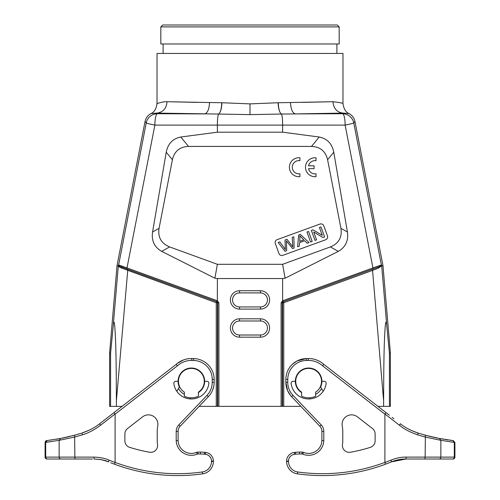 <?xml version="1.0" encoding="UTF-8"?>
<svg xmlns="http://www.w3.org/2000/svg" width="500" height="500" viewBox="0 0 500 500"><rect width="100%" height="100%" fill="white"/><g stroke="black" fill="none" stroke-linecap="round" stroke-linejoin="round"><path stroke-width="0.75" d="M160.825 26.9L162.725 25L337.275 25L339.175 26.9L160.825 26.9L160.825 43.975L339.175 43.975L339.175 26.9M370.337 447.356A6.831 6.831 0 0 0 375.119 440.838L375.119 433.938A6.831 6.831 0 0 0 372.475 428.537L357.406 416.844A9.488 9.488 0 0 0 342.269 426.106A28.456 28.456 0 0 1 342.769 431.425L342.769 440.831A34.15 34.15 0 0 1 342.481 444.613A6.831 6.831 0 0 0 350.45 452.238A159.781 159.781 0 0 0 370.337 447.356A6.831 6.831 0 0 0 375.119 440.838M387.281 463.531L389.281 462.75M424.881 459.012L425.144 457.113L406.163 457.113L405.894 459.012L452.469 459.012L405.894 459.012C400.969 458.988 396.138 459.944 391.4 461.887L385.425 464.237L384.9 462.406L384.9 414.169L385.931 412.562L323.806 364.344L389.325 415.2M380.788 408.569L377.938 406.362L380.225 406.356M384.9 414.169L322.587 365.8L323.806 364.344A22.769 22.769 0 0 0 308.231 358.544L306.369 358.581A20.869 20.869 0 0 0 285.856 379.444L285.856 382.269A20.869 20.869 0 0 0 291.631 396.675L319.8 426.188A7.588 7.588 0 0 1 321.9 431.425L321.9 440.569L323.8 440.594L323.8 431.425L321.9 431.425L321.9 440.569A13.281 13.281 0 0 1 303.494 452.375A13.281 13.281 0 0 0 321.9 440.569M385.931 412.562L383.913 411L385.931 412.562M292.994 381.312A1.9 1.9 0 0 0 291.112 383.438A17.644 17.644 0 0 0 326.144 383.438A1.9 1.9 0 0 0 324.256 381.312L321.906 381.312A13.281 13.281 0 0 0 308.625 368.031A13.281 13.281 0 0 0 295.344 381.312L292.994 381.312M295.344 381.312A13.281 13.281 0 0 0 301.606 392.587M323.162 391.312L320.65 386.956A13.281 13.281 0 0 0 321.906 381.312M322.587 365.8A20.869 20.869 0 0 0 308.263 360.444L306.4 360.475A18.975 18.975 0 0 0 287.756 379.444L287.756 382.269L285.856 382.269L287.594 390.594L290.613 395.531M385.425 464.237A180.65 180.65 0 0 1 297.406 473.85A12.525 12.525 0 0 1 286.619 461.45L286.619 461.1A8.725 8.725 0 0 1 294.381 452.425L295.438 452.312A37.944 37.944 0 0 1 299.619 452.081L302.025 452.081A3.794 3.794 0 0 1 303.494 452.375L302.756 454.125A15.181 15.181 0 0 0 323.8 440.594M406.163 457.113C401.556 456.969 396.481 457.975 390.944 460.138L384.913 462.5M384.95 414L399.431 425.238C404.162 429.137 410.262 432.337 417.731 434.85L425.219 437.056M391.812 461.719L393.512 461.087M398.369 459.762L400.188 459.444M399.594 459.538L399.15 459.619M395.462 460.475L394.931 460.631M400.331 423.744L399.431 425.238L400.331 423.744L401.025 424.275L400.331 423.744C405.025 427.537 410.931 430.637 418.038 433.038L425.456 435.225M413.456 431.369L414.631 431.838M413.275 431.294L418.338 433.137M411.213 430.381L410.819 430.2M418.256 433.106L412.137 430.806L418.038 433.038L412.137 430.806L418.038 433.038L417.731 434.85M409.656 429.631L410.156 429.875M452.125 440.475L449.8 440.175M448.175 439.944L445.244 439.5M443.694 439.244L442.125 438.969M439.025 459.012A1.9 1.837 -90 0 0 440.863 457.113L425.144 457.113L425.375 435.225L439.387 438.462L453.231 440.606L454.906 442.494L440.719 440.3M434.188 437.381L436.456 437.875M427.981 435.894L429.569 436.294M435.925 437.775L430.181 436.45M426.375 435.475L425.037 435.112M440.769 438.725L441.731 438.9M443.663 439.237L443.1 439.144M436.712 437.925L437.137 438.013M437.194 438.025L439.375 438.462L440.863 440.325L425.144 437.038M424.069 434.837L424.819 435.05M429.837 436.362L423.088 434.562M438.356 438.263L437.6 438.106M452.469 459.012L453.013 459.012L452.469 459.012A1.9 1.837 -90 0 0 454.306 457.113L440.863 457.113L440.863 440.325M453.013 459.012A1.9 1.9 0 0 0 454.906 457.113A1.9 1.9 0 0 1 453.013 459.012A1.9 1.9 0 0 0 454.906 457.113L454.906 442.494M384.894 464.431L384.35 464.631M306.4 360.475L306.369 358.581L297.038 360.962L292.512 364.169M309.381 397.8L310.019 398.9M129.662 447.356A159.781 159.781 0 0 0 149.55 452.238A6.831 6.831 0 0 0 157.519 444.613A34.15 34.15 0 0 1 157.231 440.831L157.231 431.425A28.456 28.456 0 0 1 157.731 426.106A9.488 9.488 0 0 0 142.594 416.844L127.525 428.537A6.831 6.831 0 0 0 124.881 433.938L124.881 440.838A6.831 6.831 0 0 0 129.662 447.356A159.781 159.781 0 0 0 149.55 452.238M89.394 430.094L81.962 433.038C89.069 430.637 94.975 427.537 99.669 423.744L176.194 364.344A22.769 22.769 0 0 1 191.769 358.544L193.631 358.581A20.869 20.869 0 0 1 214.144 379.444L214.144 382.269A20.869 20.869 0 0 1 208.369 396.675L180.2 426.188A7.588 7.588 0 0 0 178.1 431.425L178.1 440.569A13.281 13.281 0 0 0 196.506 452.375A3.794 3.794 0 0 1 197.975 452.081L200.381 452.081A37.944 37.944 0 0 1 204.562 452.312L205.619 452.425A8.725 8.725 0 0 1 213.381 461.1L213.381 461.45A12.525 12.525 0 0 1 202.594 473.85A180.65 180.65 0 0 1 114.575 464.237L115.1 462.406L115.1 414.169L114.069 412.562L176.081 364.431M208.888 383.438A1.9 1.9 0 0 0 207.006 381.312L204.656 381.312A13.281 13.281 0 0 0 191.375 368.031A13.281 13.281 0 0 0 178.094 381.312L175.744 381.312A1.9 1.9 0 0 0 173.856 383.438A17.644 17.644 0 0 0 208.888 383.438M74.781 437.056L82.269 434.85C88.144 433.175 94.244 429.969 100.569 425.238L115.05 414M115.087 462.5L109.056 460.138C104.825 458.237 99.756 457.231 93.837 457.113L74.856 457.113L74.619 435.206L80.919 433.369M114.575 464.237L110.712 462.744M116.088 411L99.7 423.719M178.094 381.312A13.281 13.281 0 0 0 179.35 386.956L176.838 391.312M198.394 392.587A13.281 13.281 0 0 0 204.656 381.312M211.025 393.237L210.644 393.837M178.1 440.569A13.281 13.281 0 0 0 196.506 452.375A13.281 13.281 0 0 1 178.1 440.569L176.2 440.594A15.181 15.181 0 0 0 197.244 454.125A1.9 1.9 0 0 1 197.975 453.975L200.381 453.975A36.05 36.05 0 0 1 204.35 454.194L205.406 454.312A6.831 6.831 0 0 1 211.488 461.1L211.488 461.45A10.625 10.625 0 0 1 202.331 471.969A178.756 178.756 0 0 1 115.1 462.406M214.144 382.256L214.137 382.788M217.156 300.725L127 267.913L126.869 268.981L217.031 301.8L217.156 300.725L217.031 301.8L216.637 301.656A1.137 1.137 -70 0 1 217.387 302.725L217.387 406.356L199.131 406.356L180.2 426.188L178.825 424.875A9.488 9.488 0 0 0 176.2 431.425L176.2 440.594M157.731 426.106A9.488 9.488 0 0 0 142.594 416.844M127.525 428.537A6.831 6.831 0 0 0 124.881 433.938M108.513 461.85L108.6 461.887C105.531 460.294 100.7 459.338 94.106 459.012L100.087 459.487M100.181 459.5L100.538 459.562M107.406 461.419L101.319 459.706M104.338 460.419L105.3 460.7M90.344 429.631L89.844 429.875M176.194 364.344L177.413 365.8A20.869 20.869 0 0 1 191.737 360.444L193.6 360.475A18.975 18.975 0 0 1 212.244 379.444L212.244 382.269A18.975 18.975 0 0 1 206.994 395.369L178.825 424.875A9.488 9.488 0 0 0 176.2 431.425L178.1 431.425M190.319 358.569L191.769 358.537L191.737 360.444M60.644 438.456L74.619 435.206M92.525 459.012L46.988 459.012A1.9 1.9 0 0 1 45.094 457.113L45.094 442.494C45.338 441.256 45.894 440.631 46.769 440.606L60.738 438.438M56.956 439.131L55.875 439.312M51.363 440.012L50.956 440.069M66.294 437.269L64.769 437.612M80.706 433.431L78.344 434.15M78.162 434.2L74.837 435.144M74.969 435.106L72.287 435.825M65.263 437.506L63.544 437.875M60.1 438.562L57.875 438.969M82.269 434.85L81.962 433.038L81.662 433.137M59.231 438.725L56.9 439.144M60.669 438.45L61.644 438.263M57.819 438.981L59.894 438.6M80.156 433.6L79.594 433.775M75.725 434.9L75.219 435.037M68.787 436.7L66.075 437.325M63.288 437.925L62.862 438.013M60.606 438.438L59.119 440.325L74.856 437.038M75.119 459.012L74.856 457.113L45.694 457.113A1.9 1.837 -90 0 0 47.531 459.012L86.962 459.012M49.875 441.881L49.369 441.95M45.094 442.494L59.256 440.3M45.094 457.113A1.9 1.9 0 0 0 46.988 459.012A1.9 1.9 0 0 1 45.094 457.113L45.694 457.113L45.694 442.431L47.306 440.544M112.8 463.562L114.419 464.175M115.106 464.431L115.65 464.631M189.981 398.9L190.619 397.8M377.931 406.356L383.625 406.356L383.625 400.894C383.75 343.844 384.656 336.163 385.138 327.556C385.7 320.875 386.256 320.4 386.806 326.138L389.419 353.194L390.4 353.15L382.987 265.694L354.956 121.487C354.169 117.969 352.206 115.331 349.062 113.575C345.781 112.263 343.75 108.9 342.969 103.494L342.969 53.456L157.031 53.456L157.031 103.494C155.706 104.162 162.65 101.394 167.05 101.713L197.825 102.394M278.044 102.744L278.269 102.737C278.544 109.081 279.613 112.85 281.475 114.044C279.575 112.775 278.431 109.006 278.044 102.744L250 103.881L221.956 102.744C221.688 107.994 220.775 111.6 219.206 113.562C220.738 111.562 221.581 107.956 221.731 102.737L221.956 102.744M198.394 392.137L198.394 396.25A16.506 16.506 0 0 1 184.356 396.25L184.356 392.137A12.9 12.9 0 0 1 191.375 368.406A12.9 12.9 0 0 1 198.394 392.137A12.9 12.9 0 0 0 204.275 381.312M178.475 381.312A12.9 12.9 0 0 0 184.356 392.137M178.45 388.519A14.8 14.8 0 0 0 184.356 394.338M260.438 318.819L239.562 318.819A9.175 9.175 0 0 0 230.387 327.994A9.175 9.175 0 0 0 239.562 337.175L260.438 337.175A9.175 9.175 0 0 0 269.613 327.994A9.175 9.175 0 0 0 260.438 318.819L260.438 320.975L239.562 320.975A7.019 7.019 0 0 0 232.544 327.994A7.019 7.019 0 0 0 239.562 335.019L260.438 335.019A7.019 7.019 0 0 0 267.456 327.994A7.019 7.019 0 0 0 260.438 320.975M260.438 290.738L239.562 290.738A9.175 9.175 0 0 0 230.387 299.919A9.175 9.175 0 0 0 239.562 309.094L260.438 309.094A9.175 9.175 0 0 0 269.613 299.919A9.175 9.175 0 0 0 260.438 290.738L260.438 292.9L239.562 292.9A7.019 7.019 0 0 0 232.544 299.919A7.019 7.019 0 0 0 239.562 306.938L260.438 306.938A7.019 7.019 0 0 0 267.456 299.919A7.019 7.019 0 0 0 260.438 292.9M119.781 406.356L122.062 406.362M305.487 167.237A9.488 9.488 0 0 1 316.012 157.812L316.012 160.706A6.625 6.625 0 0 0 308.544 165.806L314.056 165.806L314.056 168.675L308.538 168.675A6.625 6.625 0 0 0 316.012 173.806L316.012 176.669A9.488 9.488 0 0 1 305.487 167.237M299.919 173.787L299.919 176.65A9.488 9.488 0 0 1 289.4 167.225A9.488 9.488 0 0 1 299.919 157.794L299.919 160.688A6.625 6.625 0 0 0 292.288 167.237A6.625 6.625 0 0 0 299.919 173.787M313.7 231.994L316.556 239.844L315.012 240.4L311.375 230.419L313.031 229.819L322.275 235.331L319.419 227.494L320.962 226.931L324.6 236.912L322.944 237.512L313.7 231.994M308.556 231.444L312.188 241.431L310.575 242.019L306.944 232.031L308.556 231.444M299.919 237.938L299.644 241.35L303.769 239.85L299.862 235.769L299.919 237.938L299.875 235.769M299.569 242.6L299.337 246.106L297.625 246.731L298.663 235.044L300.4 234.412L309.019 242.587L307.181 243.25L304.662 240.744L299.569 242.6M286.494 242.169L286.431 240.863L287.231 241.9L286.425 240.869L286.681 250.712L285.038 251.312L278.175 242.5L279.831 241.9L284.062 247.775A38.944 38.944 0 0 1 285.319 249.625L285.056 240L287 239.294L292.819 246.9L292.206 237.394L293.825 236.806L294.125 248.006L292.569 248.569L287.238 241.9M285.194 247.581L285.219 248.019M277.137 239.65A3.038 3.038 0 0 0 275.325 243.544L278.956 253.525A3.038 3.038 0 0 0 282.85 255.338L325.637 239.762A3.038 3.038 0 0 0 327.45 235.875L323.819 225.888A3.038 3.038 0 0 0 319.925 224.075L277.137 239.65M311.469 146.425C320.213 146.788 325.588 151.219 327.594 159.725L340.931 228.331C342.269 237.275 338.762 243.463 330.425 246.906L282.631 264.3L285.087 278.219L338.306 251.369C345.569 247.131 348.612 240.681 347.431 232.013L333.769 152.238C332.088 143.713 327.244 138.637 319.219 137.019L311.469 146.425L188.531 146.425C179.806 146.775 174.425 151.206 172.406 159.725L159.069 228.331C157.725 237.256 161.225 243.45 169.575 246.906L217.369 264.3L282.631 264.3M113.194 326.138L110.581 353.194L109.6 353.15L109.6 406.356L116.375 406.356L116.375 400.894C116.25 343.906 115.344 336.175 114.862 327.562C114.294 320.869 113.737 320.4 113.194 326.138L118.306 265.875L117.013 265.694L145.044 121.487C145.831 117.969 147.794 115.331 150.938 113.575L156.894 113.094L218.519 114.044C217.756 116.244 217.375 120.013 217.369 125.35L217.369 132.188L180.781 137.019C172.756 138.644 167.906 143.713 166.231 152.238L152.569 232.013C151.337 240.7 154.381 247.156 161.694 251.369L169.575 246.906M219.206 113.562L218.519 114.044L250 114.619L281.475 114.044C282.213 115.494 282.6 119.262 282.631 125.35L282.631 132.188L217.369 132.188M282.631 132.188L319.219 137.019M217.369 264.3L214.913 278.219L161.694 251.369M285.087 278.219L282.631 278.544L217.369 278.544L217.35 300.806M214.913 278.219L217.369 278.544M282.631 278.544L282.631 300.712L281.094 302.863L282.231 302.863L282.975 301.794L282.844 300.725L282.969 301.8L372.169 269.331L372.556 270.4L378.494 268.038L381.4 265.975L381.444 265.394M315.644 392.137L315.644 396.25A16.506 16.506 0 0 1 301.606 396.25L301.606 392.137A12.9 12.9 0 0 1 308.625 368.406A12.9 12.9 0 0 1 315.644 392.137A12.9 12.9 0 0 0 321.525 381.312M295.725 381.312A12.9 12.9 0 0 0 301.606 392.137M315.644 394.338A14.8 14.8 0 0 0 321.55 388.519M217.387 406.356L282.231 406.356L282.231 302.863L282.613 302.725A1.137 1.137 70 0 1 283.363 301.656L283.75 302.725L372.556 270.4L383.625 400.894M300.869 406.356L282.613 406.356L282.613 302.725L283.75 302.725L283.75 406.356M382.987 265.694L381.694 265.875L386.806 326.138M383.625 406.356L390.4 406.356L390.4 353.15M122.8 267.5L121.275 266.969M118.581 265.525L118.6 265.975C118.631 266.581 119.6 267.269 121.512 268.038L216.25 302.725L216.637 301.656M121.512 268.038L121.319 266.962M118.475 265.069L118.537 265.731L126.869 268.981L121.169 266.906M118.556 265.394L118.306 265.875M117.013 265.694L109.6 353.15M281.475 114.044L295.45 113.912C292.494 113.106 290.844 109.312 290.494 102.531L332.95 101.713C339.438 102.506 342.775 103.1 342.969 103.494M302.175 102.394L332.95 101.713C333.594 108.575 336.981 112.369 343.106 113.094L342.587 113.725A11.381 11.381 39.5 0 1 353.762 122.931A11.381 0.5 169 0 1 345.125 125.106A11.381 2.537 -90.2 0 0 342.587 113.725L295.45 113.912L343.106 113.094L349.062 113.575M354.956 121.487L353.762 122.931L381.463 265.394L381.481 264.919L372.994 267.913L282.844 300.725M381.481 264.919L381.694 265.875M381.512 265.069L381.469 265.738M381.469 265.394L381.4 265.975M381.419 265.512L378.831 266.906L378.494 268.038M371.625 269.531L377.144 267.525M376.425 267.781L374.969 268.312M374.562 268.463L372.225 269.312M378.831 266.906L373.131 268.981L345.125 125.106L154.875 125.106A11.381 0.5 -169 0 1 146.237 122.931A11.381 11.381 -39.5 0 1 157.413 113.725A11.381 2.537 90.2 0 0 154.875 125.106L127 267.913L118.519 264.919M282.613 302.025L282.962 301.8L282.606 302.019M282.231 406.356L282.613 406.356M122.069 406.356L116.375 406.356M217.288 301.938L217.769 302.863L218.906 302.863L218.906 406.356M217.769 406.356L217.769 302.863L217.387 302.725L216.25 302.725L216.25 406.356M122.694 267.462L121.269 266.944M278.269 102.737L290.494 102.531M209.506 102.531L167.05 101.713C166.369 108.537 162.987 112.331 156.894 113.094L157.413 113.725L204.55 113.912C207.525 113.15 209.175 109.356 209.506 102.531L221.731 102.737M150.938 113.575C154.219 112.263 156.25 108.9 157.031 103.494M336.894 43.975L336.894 53.456M286.619 461.45L288.512 461.45A10.625 10.625 0 0 0 297.669 471.969A10.625 10.625 0 0 1 288.512 461.45L288.512 461.1A6.831 6.831 0 0 1 294.594 454.312L295.65 454.194A36.05 36.05 0 0 1 299.619 453.975L302.025 453.975A1.9 1.9 0 0 1 302.756 454.125M323.806 364.344A22.769 22.769 0 0 0 308.231 358.544L308.263 360.444M384.9 462.406A178.756 178.756 0 0 1 297.669 471.969L297.406 473.85M287.756 382.269A18.975 18.975 0 0 0 293.006 395.369L321.175 424.875A9.488 9.488 0 0 1 323.8 431.425M285.856 382.256L285.856 382.269A20.869 20.869 0 0 0 291.631 396.675L293.006 395.369M321.175 424.875L319.8 426.188M302.025 452.081L302.025 453.975M299.619 452.081L299.619 453.975M295.438 452.312L295.65 454.194M294.381 452.425L294.594 454.312M286.619 461.1L288.512 461.1M392.762 461.356L391.4 461.887L390.944 460.138M452.694 440.544L454.306 442.431L454.306 457.113L454.906 457.113M306.369 358.581A20.869 20.869 0 0 0 285.856 379.444L287.756 379.444M115.1 414.169L177.413 365.8M211.488 461.45L213.381 461.45A12.525 12.525 0 0 1 202.594 473.85L202.331 471.969M107.238 461.356L108.6 461.887L109.056 460.138M205.406 454.312L205.619 452.425A8.725 8.725 0 0 1 213.381 461.1L211.488 461.1M200.381 453.975L200.381 452.081A37.944 37.944 0 0 1 204.562 452.312L204.35 454.194M197.244 454.125L196.506 452.375A3.794 3.794 0 0 1 197.975 452.081L197.975 453.975M208.369 396.675L206.994 395.369M214.131 382.875L214.144 382.269L212.244 382.269M178.825 424.875A9.488 9.488 0 0 0 176.2 431.425M93.837 457.113L94.012 458.881M100.05 459.469A1.9 1.9 0 0 1 99.831 459.444L102.263 459.9M99.669 423.744L100.569 425.238M193.6 360.475L193.631 358.581A20.869 20.869 0 0 1 214.144 379.444L212.244 379.444M60.975 459.012A1.9 1.837 -90 0 1 59.138 457.113L59.138 440.325M239.562 318.819L239.562 320.975M239.562 335.019L239.562 337.175M260.438 337.175L260.438 335.019M239.562 290.738L239.562 292.9M239.562 306.938L239.562 309.094M260.438 309.094L260.438 306.938M330.425 246.906L338.306 251.369M347.431 232.013L340.931 228.331M327.594 159.725L333.769 152.238M188.531 146.425L180.781 137.019M159.069 228.331L152.569 232.013M166.231 152.238L172.406 159.725M389.419 353.194L389.419 406.356M110.581 406.356L110.581 353.194M127.831 269.331L116.375 400.894M281.094 406.356L281.094 302.863M218.906 302.863L217.369 300.712M145.044 121.487L146.237 122.931L118.537 265.394M250 114.619L250 103.881M385.075 464.363L384.6 464.538M393.963 418.8L393.519 418.456M393.469 418.413L392.188 417.419M385.006 411.85L383.856 410.956M391.406 461.887L405.887 459.012M285.856 382.269L285.869 382.875M286.275 386.425L287.325 389.95M112.85 463.581L114.119 464.062M114.925 464.363L115.4 464.538M116.144 410.956L106.037 418.8M94.113 459.012L99.844 459.45M99.913 459.456L100.794 459.606M108.6 461.887C97.331 458.162 100.625 459.938 99.663 459.412M177.275 363.438L183.419 359.975M213.681 375.075L213.15 373.088M62.475 438.113L70.425 436.281M212.675 389.95L213.725 386.425M217.031 301.8L135.412 272.094M163.106 43.975L163.106 53.456"/></g></svg>
